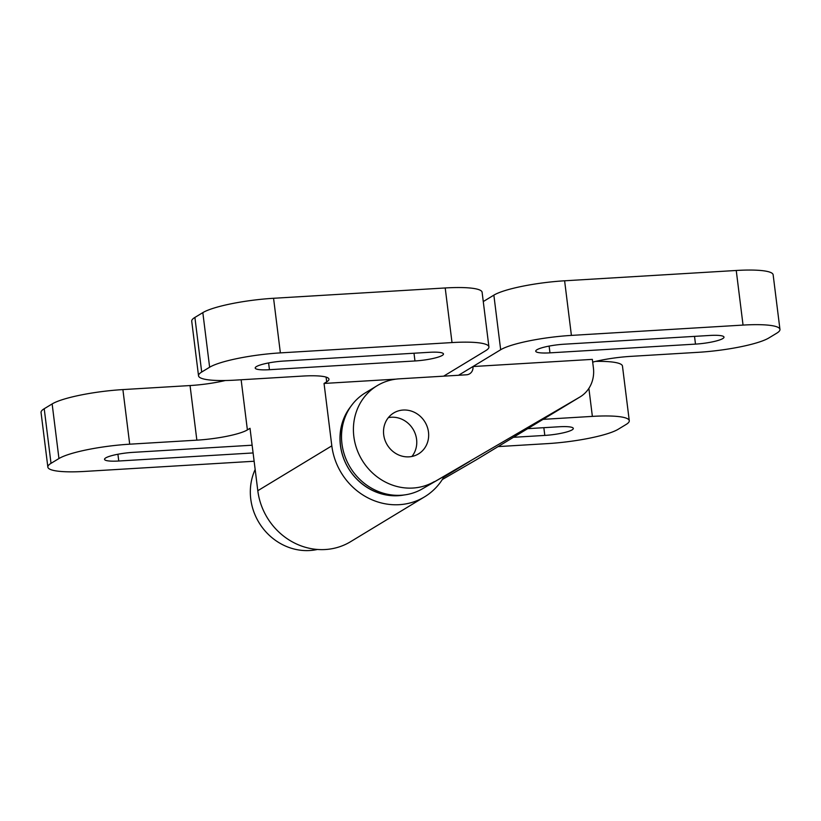 <?xml version="1.0" encoding="UTF-8"?>
<svg xmlns="http://www.w3.org/2000/svg" width="821" height="821" viewBox="0 0 821 821"><rect width="100%" height="100%" fill="white"/><g stroke="black" fill="none" stroke-linecap="round" stroke-linejoin="round"><path stroke-width="1.23" d="M445.208 287.966L452.012 342.573A55.838 9.452 -7.1 0 1 488.916 346.883L482.112 292.276A55.838 9.452 172.9 0 0 445.208 287.966L273.567 298.28A55.838 9.452 172.9 0 0 202.828 312.627L194.895 317.429A55.838 9.452 172.9 0 0 191.724 321.196L198.528 375.802A55.838 9.452 -7.1 0 0 235.432 380.113L302.59 376.08A39.88 6.753 -7.1 0 1 328.954 379.158A39.88 6.753 -7.1 0 1 326.686 381.847L324.049 383.448L331.817 445.854L257.804 490.712A63.812 58.825 58.8 0 0 325.28 549.526A63.812 58.825 58.8 0 0 350.577 541.696L424.59 496.838A63.812 58.825 58.8 0 0 444.377 476.067M331.817 445.854A63.812 58.825 58.8 0 0 399.293 504.679A63.812 58.825 58.8 0 0 424.59 496.838M404.301 494.95A54.638 50.368 -121.2 0 1 398.175 495.71A54.638 50.368 -121.2 0 1 346.811 465.497A54.638 50.368 -121.2 0 1 350.741 406.559M44.221 408.735A55.838 9.452 172.9 0 0 41.05 412.501L47.854 467.108A55.838 9.452 -7.1 0 1 51.015 463.342L44.221 408.735L52.144 403.932L58.948 458.539L51.015 463.342M225.344 380.513A39.88 6.753 -7.1 0 1 190.051 385.552L122.893 389.585A55.838 9.452 172.9 0 0 52.144 403.932M414.964 360.963A21.541 3.643 -7.1 0 0 443.473 353.974A21.541 3.643 -7.1 0 0 429.239 352.312L283.717 361.055A21.541 3.643 -7.1 0 0 255.208 368.044A21.541 3.643 -7.1 0 0 269.442 369.707L414.964 360.963L414 353.235M252.139 445.208L133.033 452.361A21.541 3.643 -7.1 0 0 104.534 459.35A21.541 3.643 -7.1 0 0 118.768 461.012L253.094 452.946M202.828 312.627L209.632 367.233A55.838 9.452 -7.1 0 1 280.372 352.886L273.567 298.28M452.012 342.573L280.372 352.886M488.916 346.883A55.838 9.452 -7.1 0 1 485.745 350.649L443.627 376.172M47.854 467.108A55.838 9.452 -7.1 0 0 84.758 471.418L254.13 461.248M58.948 458.539A55.838 9.452 -7.1 0 1 129.697 444.192L122.893 389.585M257.804 490.712L250.025 428.305L247.388 429.906A39.88 6.753 -7.1 0 1 196.855 440.159L129.697 444.192M198.528 375.802A55.838 9.452 -7.1 0 1 201.699 372.036L194.895 317.429M209.632 367.233L201.699 372.036M324.049 383.448L396.215 379.117M377.157 385.685L365.263 392.9A55.838 51.466 58.8 0 0 344.81 455.942A55.838 51.466 58.8 0 0 400.997 495.258A55.838 51.466 58.8 0 0 422.384 488.844L579.657 397.169A31.906 29.412 58.8 0 0 580.088 396.912A31.906 29.412 58.8 0 0 593.316 367.182L592.341 359.372L472.947 366.546A7.974 7.348 -121.2 0 1 469.612 373.822A7.974 7.348 -121.2 0 1 466.451 374.797L399.293 378.83A55.838 51.466 58.8 0 0 377.157 385.685A55.838 51.466 58.8 0 0 356.704 448.738A55.838 51.466 58.8 0 0 412.891 488.043A55.838 51.466 58.8 0 0 434.278 481.64M255.157 469.489A55.838 51.466 58.8 0 0 260.565 525.06A55.838 51.466 58.8 0 0 309.804 550.522A55.838 51.466 58.8 0 0 317.409 549.465M409.012 456.845A23.932 22.054 -121.2 0 1 384.926 439.994A23.932 22.054 -121.2 0 1 393.69 412.973A23.932 22.054 -121.2 0 1 403.183 410.038A23.932 22.054 -121.2 0 1 427.259 426.879A23.932 22.054 -121.2 0 1 418.494 453.9A23.932 22.054 -121.2 0 1 409.012 456.845M411.916 456.466A23.932 22.054 58.8 0 0 413.835 430.584A23.932 22.054 58.8 0 0 391.278 417.242A23.932 22.054 58.8 0 0 388.374 417.622M736.242 270.478L743.046 325.085A55.838 9.452 -7.1 0 1 779.95 329.395L773.146 274.789A55.838 9.452 172.9 0 0 736.242 270.478L564.612 280.792A55.838 9.452 172.9 0 0 493.862 295.139L483.261 301.564M588.883 388.364L592.372 416.391A55.838 9.452 -7.1 0 1 629.276 420.711L622.472 366.104A55.838 9.452 172.9 0 0 595.656 361.384M513.433 437.306L544.805 435.417A21.541 3.643 -7.1 0 0 573.315 428.439A21.541 3.643 -7.1 0 0 559.08 426.766L527.708 428.654M695.49 344.112A21.541 3.643 -7.1 0 0 723.999 337.123A21.541 3.643 -7.1 0 0 709.765 335.461L564.243 344.204A21.541 3.643 -7.1 0 0 535.733 351.193A21.541 3.643 -7.1 0 0 549.967 352.856L695.49 344.112L694.525 336.384M469.643 461.423L443.802 477.104M493.862 295.139L500.666 349.746L458.549 375.269M500.666 349.746A55.838 9.452 -7.1 0 1 571.406 335.399L564.612 280.792M743.046 325.085L571.406 335.399M779.95 329.395A55.838 9.452 -7.1 0 1 776.779 333.162L768.856 337.965A55.838 9.452 -7.1 0 1 698.107 352.322L630.949 356.355A39.88 6.753 -7.1 0 0 592.69 362.123M592.372 416.391L543.05 419.357M629.276 420.711A55.838 9.452 -7.1 0 1 626.105 424.467L618.172 429.28A55.838 9.452 -7.1 0 1 547.433 443.627L498.111 446.593M469.16 461.73L422.384 488.844M579.657 397.169L476.56 459.647L442.314 479.536M476.56 459.647A31.906 29.412 58.8 0 0 476.991 459.38L580.088 396.912M399.95 495.309A54.237 49.999 -121.2 0 1 340.51 445.475A54.237 49.999 -121.2 0 1 348.412 410.254M268.6 362.944L269.442 369.707M117.916 454.249L118.768 461.012M190.051 385.552L196.855 440.159M241.138 379.774L247.388 429.906M326.101 377.106L326.686 381.847M544.805 435.417L543.841 427.69M549.126 346.093L549.967 352.856"/></g></svg>
